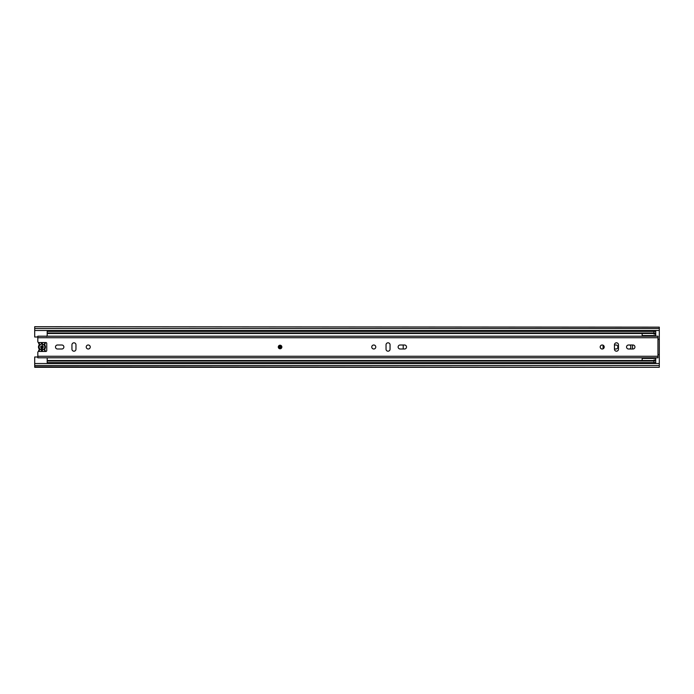 <?xml version="1.0" encoding="UTF-8"?>
<svg xmlns="http://www.w3.org/2000/svg" width="694" height="694" viewBox="0 0 694 694"><rect width="100%" height="100%" fill="white"/><g stroke="black" fill="none" stroke-linecap="round" stroke-linejoin="round"><path stroke-width="1.04" d="M614.459 349.004L615.89 349.004A2.004 2.004 0 0 0 617.894 347A2.004 2.004 0 0 0 615.89 344.996L614.459 344.996M629.97 349.004A2.767 2.767 0 0 0 629.97 344.996M651.267 362.615L651.267 363.509M654.841 363.509L654.841 362.615M654.841 331.385L654.841 330.491M651.267 330.491L651.267 331.385M34.7 366.857L659.3 367.291L34.7 367.291L34.7 356.994L37.823 356.994M37.823 337.006L34.7 337.006L34.7 330.491L659.3 330.491L659.3 363.509L34.7 363.509M659.3 327.143L34.7 326.709L659.3 327.143L659.3 330.491M34.7 330.491L34.7 327.143M659.3 366.857L659.3 363.509M42.403 342.541L42.403 351.459M41.336 348.084A1.249 1.249 0 0 1 41.336 345.916L41.336 349.785A2.854 2.854 0 0 1 41.336 344.215L41.336 342.541M38.829 348.518L39.211 349.134A0.442 0.442 0 0 1 39.211 349.681L39.567 349.958A0.894 0.894 0 0 0 39.567 348.865A3.036 3.036 0 0 1 39.567 345.135A0.894 0.894 0 0 0 39.567 344.042L39.211 344.319A3.479 3.479 0 0 1 38.5 342.515A3.479 3.479 0 0 0 39.211 344.319A0.442 0.442 0 0 1 39.211 344.866L38.829 345.482M38.5 351.485A3.479 3.479 0 0 1 39.211 349.681M45.422 342.541A3.479 3.479 0 0 1 44.711 344.319A0.442 0.442 0 0 0 44.711 344.866A3.479 3.479 0 0 1 44.711 349.134L45.093 348.518M42.403 344.181A2.854 2.854 0 0 1 42.403 349.819L42.403 348.171A1.249 1.249 0 0 0 42.403 345.829M41.336 351.459L41.336 349.785M45.093 345.482L44.711 344.866A3.479 3.479 0 0 1 45.44 347M44.711 349.134A0.442 0.442 0 0 0 44.711 349.681A3.479 3.479 0 0 1 45.422 351.459A3.479 3.479 0 0 0 44.711 349.681A0.442 0.442 0 0 1 44.711 349.134L44.355 348.865A3.036 3.036 0 0 0 44.355 345.135L44.711 344.866A0.442 0.442 0 0 1 44.711 344.319L44.355 344.042A3.036 3.036 0 0 0 44.971 342.541M39.211 344.866A3.479 3.479 0 0 0 39.211 349.134A3.479 3.479 0 0 1 39.211 344.866L39.567 345.135M403.214 344.996L403.214 349.004M603.086 345.204L603.086 348.796M632.529 349.004L632.529 344.996M653.948 333.493L47.192 333.493L47.192 332.99L653.948 332.99L653.948 333.614L655.735 333.614L655.735 335.983M47.192 332.99L47.192 331.385L655.735 331.385L655.735 333.614M47.192 333.493L47.192 335.983M47.192 358.017L47.192 360.507L653.948 360.507M655.735 358.017L655.735 362.615L47.192 362.615L47.192 360.507M47.192 361.01L653.948 361.01L653.948 359.934L655.735 359.934M642.167 335.983L642.167 333.493M642.167 360.507L642.167 358.017M655.735 334.066L653.948 334.066L653.948 333.614M653.948 332.99L653.948 331.385M653.948 362.615L653.948 361.01M281.859 347A1.787 1.787 0 0 0 280.081 345.213A1.787 1.787 0 0 0 278.294 347A1.787 1.787 0 0 0 280.081 348.787A1.787 1.787 0 0 0 281.859 347M55.494 347A2.004 2.004 0 0 0 57.498 349.004L61.87 349.004A2.004 2.004 0 0 0 63.874 347A2.004 2.004 0 0 0 61.87 344.996L57.498 344.996A2.004 2.004 0 0 0 55.494 347M90.246 347A2.004 2.004 0 0 0 88.233 344.996A2.004 2.004 0 0 0 86.23 347A2.004 2.004 0 0 0 88.233 349.004A2.004 2.004 0 0 0 90.246 347M398.13 347A2.004 2.004 0 0 0 400.134 349.004L404.507 349.004A2.004 2.004 0 0 0 406.519 347A2.004 2.004 0 0 0 404.507 344.996L400.134 344.996A2.004 2.004 0 0 0 398.13 347M375.775 347A2.004 2.004 0 0 0 373.771 344.996A2.004 2.004 0 0 0 371.758 347A2.004 2.004 0 0 0 373.771 349.004A2.004 2.004 0 0 0 375.775 347M604.205 347A2.004 2.004 0 0 0 602.192 344.996A2.004 2.004 0 0 0 600.189 347A2.004 2.004 0 0 0 602.192 349.004A2.004 2.004 0 0 0 604.205 347M626.552 347A2.004 2.004 0 0 0 628.564 349.004L632.937 349.004A2.004 2.004 0 0 0 634.941 347A2.004 2.004 0 0 0 632.937 344.996L628.564 344.996A2.004 2.004 0 0 0 626.552 347M46.559 336.2L657.166 336.2M46.75 335.983L46.75 336.434M46.559 357.8L657.166 357.8M37.823 341.648L37.823 336.2L657.964 336.2L657.964 339.192L659.3 339.548L659.3 354.452L657.964 354.808L657.964 357.8L37.823 357.8L37.823 352.352A0.894 0.894 0 0 1 38.717 351.459L45.856 351.459A0.894 0.894 0 0 0 46.75 350.565L46.75 343.435A0.894 0.894 0 0 0 45.856 342.541L38.717 342.541A0.894 0.894 0 0 1 37.823 341.648M75.967 349.186L75.967 344.814A2.004 2.004 0 0 0 73.963 342.81A2.004 2.004 0 0 0 71.95 344.814L71.95 349.186A2.004 2.004 0 0 0 73.963 351.19A2.004 2.004 0 0 0 75.967 349.186M390.054 349.186L390.054 344.814A2.004 2.004 0 0 0 388.041 342.81A2.004 2.004 0 0 0 386.038 344.814L386.038 349.186A2.004 2.004 0 0 0 388.041 351.19A2.004 2.004 0 0 0 390.054 349.186M614.459 344.814L614.459 349.186A2.004 2.004 0 0 0 616.472 351.19A2.004 2.004 0 0 0 618.475 349.186L618.475 344.814A2.004 2.004 0 0 0 616.472 342.81A2.004 2.004 0 0 0 614.459 344.814M280.975 347A0.894 0.894 0 0 1 280.081 347.894A0.894 0.894 0 0 1 279.188 347A0.894 0.894 0 0 1 280.081 346.106A0.894 0.894 0 0 1 280.975 347M42.855 346.124L42.855 347.876M34.7 365.512L659.3 365.512M34.7 328.488L659.3 328.488M39.567 349.958A3.036 3.036 0 0 0 38.951 351.459M39.211 344.319A3.479 3.479 0 0 1 38.5 342.515A3.479 3.479 0 0 0 39.211 344.319A0.442 0.442 0 0 1 39.306 344.588M44.182 349.256A0.894 0.894 0 0 0 44.355 349.958A3.036 3.036 0 0 1 44.971 351.459M44.355 348.865A0.894 0.894 0 0 0 44.355 349.958L44.711 349.681M44.355 344.042A0.894 0.894 0 0 0 44.355 345.135M38.951 342.541A3.036 3.036 0 0 0 39.567 344.042M39.567 348.865L39.211 349.134A0.442 0.442 0 0 1 39.306 349.412M655.735 333.172L653.948 333.172M655.735 360.386L653.948 360.386M653.948 360.828L655.735 360.828M37.823 356.282L657.964 356.282M657.964 354.808L657.964 339.192M37.823 337.718L657.964 337.718M280.523 347A0.442 0.442 0 0 0 280.081 346.558A0.442 0.442 0 0 0 279.63 347A0.442 0.442 0 0 0 280.081 347.442A0.442 0.442 0 0 0 280.523 347M655.735 335.575L642.167 335.575M655.735 358.425L642.167 358.425"/></g></svg>
